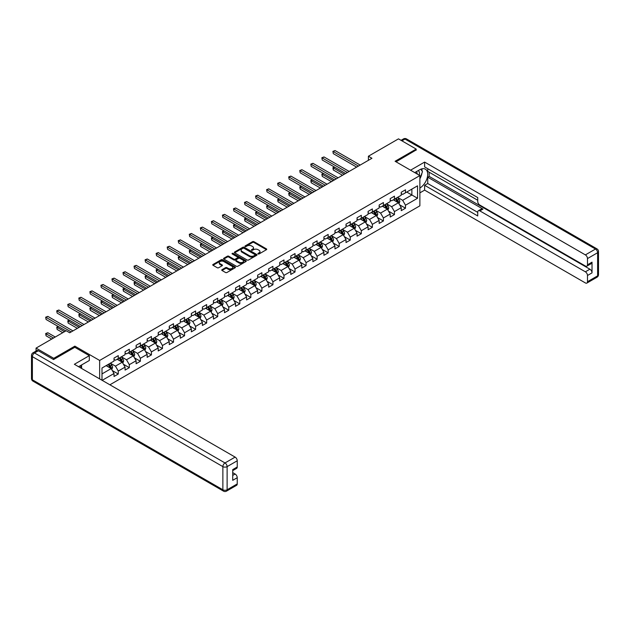 <?xml version="1.0" encoding="UTF-8"?>
<svg xmlns="http://www.w3.org/2000/svg" width="630" height="630" viewBox="0 0 630 630"><rect width="100%" height="100%" fill="white"/><g stroke="black" fill="none" stroke-linecap="round" stroke-linejoin="round"><path stroke-width="0.94" d="M258.087 253.961A0.685 0.394 0 0 0 259.056 253.961L266.443 249.693A0.984 0.567 0 0 0 266.734 249.291A0.984 0.567 0 0 0 266.443 248.889L253.929 241.668A0.984 0.567 0 0 0 252.543 241.668L245.157 245.928A0.685 0.394 0 0 0 246.133 246.495L247.086 245.944A3.142 1.819 0 0 1 251.535 245.944L252.575 246.543A3.142 1.819 0 0 1 253.496 247.826A3.142 1.819 0 0 1 252.575 249.11L251.622 249.661A0.685 0.394 0 0 0 252.591 250.228L253.551 249.677A3.142 1.819 0 0 1 258.001 249.677L259.04 250.275A3.142 1.819 0 0 1 259.962 251.559A3.142 1.819 0 0 1 259.04 252.843L258.087 253.394A0.685 0.394 0 0 0 258.087 253.961L258.087 253.394M222.028 269.679A0.984 0.567 0 0 0 221.736 270.081A0.984 0.567 0 0 0 222.028 270.483L225.54 272.507A0.984 0.567 0 0 0 226.926 272.507L235.132 267.774A0.984 0.567 0 0 0 235.415 267.372A0.984 0.567 0 0 0 235.132 266.97L222.618 259.749A0.984 0.567 0 0 0 221.225 259.749L213.027 264.482A0.984 0.567 0 0 0 212.735 264.884A0.984 0.567 0 0 0 213.027 265.285L217.263 267.734A0.984 0.567 0 0 0 218.657 267.734L222.169 265.71A0.984 0.567 0 0 0 222.453 265.309A0.984 0.567 0 0 0 222.169 264.907L220.067 263.686A2.63 1.52 0 0 1 219.295 262.615A2.63 1.52 0 0 1 220.917 261.214A2.63 1.52 0 0 1 223.784 261.544L232.021 266.301A2.63 1.52 0 0 1 232.793 267.372A2.63 1.52 0 0 1 231.163 268.774A2.63 1.52 0 0 1 228.304 268.443L226.926 267.655A0.984 0.567 0 0 0 225.54 267.655L222.028 269.679L222.028 270.483M74.868 347.327L74.868 346.138L53.763 358.32L36.06 348.106L36.06 351.052M74.868 346.138L99.65 360.447L419.879 175.573L419.879 205.829L109.888 384.796M416.194 150.184L416.194 149.082L395.089 161.264L419.879 175.573M416.194 149.082L398.491 138.86L368.392 156.232L368.392 160.319M36.06 348.106L66.158 330.726L69.702 332.774L371.936 158.28L368.392 156.232M247.157 260.025A0.984 0.567 0 0 0 248.543 260.025L256.749 255.292A0.984 0.567 0 0 0 257.032 254.89A0.984 0.567 0 0 0 256.749 254.489L244.235 247.267A0.984 0.567 0 0 0 242.849 247.267L234.643 252A0.984 0.567 0 0 0 234.352 252.402A0.984 0.567 0 0 0 234.643 252.803L247.157 260.025M232.517 254.111A0.685 0.394 0 0 1 233.218 254.205L245.928 261.537L237.738 266.269A0.984 0.567 0 0 1 236.345 266.269L223.831 259.048L227.343 257.032L227.343 256.213L223.831 258.245A0.984 0.567 0 0 0 223.548 258.647A0.984 0.567 0 0 0 223.831 259.048L223.831 258.245M227.343 257.032A0.984 0.567 0 0 1 228.737 257.032L228.737 256.213A0.984 0.567 0 0 0 227.343 256.213M228.737 256.213L233.809 259.143A0.984 0.567 0 0 0 235.203 259.143L237.526 257.804A0.984 0.567 0 0 0 237.817 257.402A0.984 0.567 0 0 0 237.526 257.001L232.242 253.945A0.685 0.394 0 0 1 233.218 253.386L245.936 260.733A0.984 0.567 0 0 1 246.228 261.135A0.984 0.567 0 0 1 245.936 261.537L245.936 260.733M99.65 378.89L99.65 360.447M112.368 370.613L118.275 374.023L118.275 371.038L125.079 367.117L125.079 370.101L129.323 367.644L129.323 364.66L136.119 360.738L136.119 363.723L140.372 361.266L140.372 358.281L147.168 354.359L147.168 357.344L151.421 354.887L151.421 351.902L158.217 347.981L158.217 350.965L162.469 348.516L162.469 345.531L169.265 341.602L169.265 344.586L173.51 342.137L173.51 339.153L180.314 335.223L180.314 338.208L184.559 335.759L184.559 332.774L191.355 328.844L191.355 331.829L195.607 329.38L195.607 326.395L202.403 322.466L202.403 325.45L206.656 323.001L206.656 320.016L213.452 316.095L213.452 319.079L217.704 316.622L217.704 313.638L224.5 309.716L224.5 312.7L228.745 310.243L228.745 307.259L235.549 303.337L235.549 306.322L239.794 303.865L239.794 300.88L246.59 296.958L246.59 299.943L250.842 297.486L250.842 294.501L257.639 290.58L257.639 293.564L261.891 291.107L261.891 288.123L268.687 284.201L268.687 287.185L272.94 284.736L272.94 281.752L279.736 277.822L279.736 280.807L283.98 278.358L283.98 275.373L290.784 271.443L290.784 274.428L295.029 271.979L295.029 268.994L301.825 265.065L301.825 268.049L306.078 265.6L306.078 262.615L312.874 258.686L312.874 261.67L317.126 259.221L317.126 256.237L323.922 252.315L323.922 255.3L328.175 252.843L328.175 249.858L334.971 245.936L334.971 248.921L339.216 246.464L339.216 243.479L346.02 239.557L346.02 242.542L350.264 240.085L350.264 237.1L357.06 233.179L357.06 236.163L361.313 233.706L361.313 230.722L368.109 226.8L368.109 229.785L372.361 227.328L372.361 224.343L379.158 220.421L379.158 223.406L383.41 220.957L383.41 217.972L390.206 214.042L390.206 217.027L394.451 214.578L394.451 211.593L401.255 207.664L401.255 210.648L405.499 208.199L405.499 205.215L417.54 198.261L417.54 185.834L411.87 189.102L411.87 194.993L417.54 198.261M118.275 374.023L114.03 376.48L114.03 373.495L102.17 380.339M101.989 380.236L101.989 368.014L114.03 361.061L114.03 358.076L118.275 355.627L118.275 358.612L125.079 354.682L125.079 351.697L129.323 349.248L129.323 352.233L136.119 348.311L136.119 345.327L140.372 342.87L140.372 345.854L147.168 341.933L147.168 338.948L151.421 336.491L151.421 339.475L158.217 335.554L158.217 332.569L162.469 330.112L162.469 333.097L169.265 329.175L169.265 326.19L173.51 323.733L173.51 326.718L180.314 322.796L180.314 319.812L184.559 317.355L184.559 320.339L191.355 316.418L191.355 313.433L195.607 310.984L195.607 313.968L202.403 310.039L202.403 307.054L206.656 304.605L206.656 307.59L213.452 303.66L213.452 300.675L217.704 298.226L217.704 301.211L224.5 297.281L224.5 294.297L228.745 291.848L228.745 294.832L235.549 290.902L235.549 287.918L239.794 285.469L239.794 288.453L246.59 284.532L246.59 281.547L250.842 279.09L250.842 282.075L257.639 278.153L257.639 275.168L261.891 272.711L261.891 275.696L268.687 271.774L268.687 268.789L272.94 266.332L272.94 269.317L279.736 265.395L279.736 262.411L283.98 259.954L283.98 262.938L290.784 259.017L290.784 256.032L295.029 253.575L295.029 256.56L301.825 252.638L301.825 249.653L306.078 247.204L306.078 250.189L312.874 246.259L312.874 243.275L317.126 240.825L317.126 243.81L323.922 239.88L323.922 236.896L328.175 234.447L328.175 237.431L334.971 233.502L334.971 230.517L339.216 228.068L339.216 231.052L346.02 227.123L346.02 224.138L350.264 221.689L350.264 224.674L357.06 220.752L357.06 217.767L361.313 215.31L361.313 218.295L368.109 214.373L368.109 211.389L372.361 208.932L372.361 211.916L379.158 207.994L379.158 205.01L383.41 202.553L383.41 205.537L390.206 201.616L390.206 198.631L394.451 196.174L394.451 199.159L401.255 195.237L401.255 192.252L405.499 189.795L405.499 192.78L417.54 185.834M117.148 359.265L122.244 362.211L115.447 366.132L110.344 363.187M114.03 359.431L115.447 360.242L118.275 358.612M115.447 366.132L118.275 371.038M122.244 362.211L125.079 367.117M128.189 352.887L133.292 355.832L126.496 359.754L121.393 356.808M125.079 353.052L126.496 353.871L129.323 352.233M126.496 359.754L129.323 364.66M133.292 355.832L136.119 360.738M139.238 346.508L144.341 349.453L137.537 353.375L132.442 350.438M136.119 346.673L137.537 347.492L140.372 345.854M137.537 353.375L140.372 358.281M144.341 349.453L147.168 354.359M150.286 340.129L155.382 343.074L148.585 346.996L143.49 344.059M147.168 340.294L148.585 341.113L151.421 339.475M148.585 346.996L151.421 351.902M155.382 343.074L158.217 347.981M161.335 333.75L166.43 336.696L159.634 340.625L154.531 337.68M158.217 333.916L159.634 334.735L162.469 333.097M159.634 340.625L162.469 345.531M166.43 336.696L169.265 341.602M172.384 327.372L177.479 330.317L170.683 334.246L165.58 331.301M169.265 327.537L170.683 328.356L173.51 326.718M170.683 334.246L173.51 339.153M177.479 330.317L180.314 335.223M183.424 321.001L188.528 323.938L181.724 327.868L176.628 324.923M180.314 321.158L181.724 321.977L184.559 320.339M181.724 327.868L184.559 332.774M188.528 323.938L191.355 328.844M194.473 314.622L199.576 317.559L192.772 321.489L187.677 318.544M191.355 314.779L192.772 315.599L195.607 313.968M192.772 321.489L195.607 326.395M199.576 317.559L202.403 322.466M205.522 308.243L210.617 311.189L203.821 315.11L198.726 312.165M202.403 308.401L203.821 309.22L206.656 307.59M203.821 315.11L206.656 320.016M210.617 311.189L213.452 316.095M216.57 301.864L221.666 304.81L214.869 308.731L209.766 305.786M213.452 302.03L214.869 302.841L217.704 301.211M214.869 308.731L217.704 313.638M221.666 304.81L224.5 309.716M227.611 295.486L232.714 298.431L225.918 302.353L220.815 299.407M224.5 295.651L225.918 296.47L228.745 294.832M225.918 302.353L228.745 307.259M232.714 298.431L235.549 303.337M238.66 289.107L243.763 292.052L236.959 295.974L231.864 293.029M235.549 289.272L236.959 290.091L239.794 288.453M236.959 295.974L239.794 300.88M243.763 292.052L246.59 296.958M249.708 282.728L254.811 285.673L248.007 289.595L242.912 286.658M246.59 282.894L248.007 283.713L250.842 282.075M248.007 289.595L250.842 294.501M254.811 285.673L257.639 290.58M260.757 276.349L265.852 279.295L259.056 283.216L253.961 280.279M257.639 276.515L259.056 277.334L261.891 275.696M259.056 283.216L261.891 288.123M265.852 279.295L268.687 284.201M271.806 269.971L276.901 272.916L270.105 276.846L265.002 273.9M268.687 270.136L270.105 270.955L272.94 269.317M270.105 276.846L272.94 281.752M276.901 272.916L279.736 277.822M282.846 263.592L287.949 266.537L281.153 270.467L276.05 267.522M279.736 263.757L281.153 264.576L283.98 262.938M281.153 270.467L283.98 275.373M287.949 266.537L290.784 271.443M293.895 257.221L298.998 260.159L292.194 264.088L287.099 261.143M290.784 257.379L292.194 258.198L295.029 256.56M292.194 264.088L295.029 268.994M298.998 260.159L301.825 265.065M304.944 250.842L310.047 253.78L303.243 257.709L298.148 254.764M301.825 251L303.243 251.819L306.078 250.189M303.243 257.709L306.078 262.615M310.047 253.78L312.874 258.686M315.992 244.464L321.087 247.409L314.291 251.331L309.196 248.385M312.874 244.621L314.291 245.44L317.126 243.81M314.291 251.331L317.126 256.237M321.087 247.409L323.922 252.315M327.041 238.085L332.136 241.03L325.34 244.952L320.237 242.007M323.922 238.25L325.34 239.061L328.175 237.431M325.34 244.952L328.175 249.858M332.136 241.03L334.971 245.936M338.082 231.706L343.185 234.651L336.389 238.573L331.286 235.628M334.971 231.871L336.389 232.691L339.216 231.052M336.389 238.573L339.216 243.479M343.185 234.651L346.02 239.557M349.13 225.327L354.233 228.273L347.429 232.194L342.334 229.249M346.02 225.493L347.429 226.312L350.264 224.674M347.429 232.194L350.264 237.1M354.233 228.273L357.06 233.179M360.179 218.949L365.282 221.894L358.478 225.816L353.383 222.878M357.06 219.114L358.478 219.933L361.313 218.295M358.478 225.816L361.313 230.722M365.282 221.894L368.109 226.8M371.227 212.57L376.323 215.515L369.526 219.437L364.431 216.5M368.109 212.735L369.526 213.554L372.361 211.916M369.526 219.437L372.361 224.343M376.323 215.515L379.158 220.421M382.276 206.191L387.371 209.136L380.575 213.066L375.472 210.121M379.158 206.357L380.575 207.175L383.41 205.537M380.575 213.066L383.41 217.972M387.371 209.136L390.206 214.042M393.317 199.812L398.42 202.758L391.624 206.687L386.521 203.742M390.206 199.978L391.624 200.797L394.451 199.159M391.624 206.687L394.451 211.593M398.42 202.758L401.255 207.664M406.775 192.048L411.87 194.993L402.664 200.309L397.569 197.363M401.255 193.599L402.664 194.418L405.499 192.78M402.664 200.309L405.499 205.215M53.763 358.32L53.763 359.431M101.989 373.905L111.195 368.589L106.1 365.644M111.195 368.589L114.03 373.495M399.585 204.782L405.499 208.199M388.545 211.16L394.451 214.578M377.496 217.539L383.41 220.957M366.447 223.918L372.361 227.328M355.399 230.296L361.313 233.706M344.35 236.675L350.264 240.085M333.309 243.054L339.216 246.464M322.261 249.433L328.175 252.843M311.212 255.804L317.126 259.221M300.163 262.182L306.078 265.6M289.115 268.561L295.029 271.979M278.074 274.94L283.98 278.358M267.025 281.319L272.94 284.736M255.977 287.697L261.891 291.107M244.928 294.076L250.842 297.486M233.88 300.455L239.794 303.865M222.839 306.834L228.745 310.243M211.79 313.212L217.704 316.622M200.742 319.583L206.656 323.001M189.693 325.962L195.607 329.38M178.644 332.341L184.559 335.759M167.604 338.719L173.51 342.137M156.555 345.098L162.469 348.516M145.506 351.477L151.421 354.887M134.458 357.856L140.372 361.266M123.409 364.234L129.323 367.644M258.363 254.055L259.04 253.662A3.142 1.819 0 0 0 259.962 252.378L259.962 251.559M253.496 247.826L253.496 248.645A3.142 1.819 0 0 1 252.575 249.929L251.898 250.323M266.427 249.7L253.929 242.487A0.984 0.567 0 0 0 252.543 242.487L245.432 246.59M256.733 255.3L244.235 248.086A0.984 0.567 0 0 0 242.849 248.086L234.659 252.811M255.008 255.174A0.685 0.394 0 0 0 255.008 254.607L244.03 248.267A0.685 0.394 0 0 0 243.054 248.267L242.046 248.85A3.142 1.819 0 0 0 241.125 250.134A3.142 1.819 0 0 0 242.046 251.417L249.551 255.756A3.142 1.819 0 0 0 254 255.756L255.008 255.174L255.008 255.993A0.685 0.394 0 0 0 255.213 255.709L255.213 254.89M241.125 250.134L241.125 250.953A3.142 1.819 0 0 0 242.046 252.236L242.046 251.417M255.008 255.993L254 256.575A3.142 1.819 0 0 1 249.551 256.575L242.046 252.236M228.737 257.032L233.809 259.962A0.984 0.567 0 0 0 235.203 259.962L237.526 258.615A0.984 0.567 0 0 0 237.817 258.213L237.817 257.402M239.077 262.182A2.63 1.52 0 0 0 241.944 262.513A2.63 1.52 0 0 0 243.566 261.111A2.63 1.52 0 0 0 242.794 260.04L239.888 258.363A0.984 0.567 0 0 0 238.502 258.363L236.171 259.71A0.984 0.567 0 0 0 235.888 260.111A0.984 0.567 0 0 0 236.171 260.513L239.077 262.182L239.077 263.001A2.63 1.52 0 0 0 241.944 263.332A2.63 1.52 0 0 0 243.566 261.93L243.566 261.111M235.888 260.111L235.888 260.922A0.984 0.567 0 0 0 236.171 261.324L236.171 260.513M239.077 263.001L236.171 261.324M232.793 267.372L232.793 268.191A2.63 1.52 0 0 1 231.163 269.593A2.63 1.52 0 0 1 228.304 269.262L226.926 268.474A0.984 0.567 0 0 0 225.54 268.474L222.043 270.49M219.295 262.615L219.295 263.434A2.63 1.52 0 0 0 220.067 264.505L220.067 263.686M222.169 264.907L222.169 265.71L220.067 264.505M235.116 267.781L222.618 260.568A0.984 0.567 0 0 0 221.225 260.568L213.042 265.293M398.979 203.726L399.822 201.608A2.654 1.536 -120 0 0 398.971 199.348L397.514 197.395M394.963 200.765L393.97 199.442M334.64 167.163L333.294 167.942L333.294 169.982L342.476 175.282M395.317 198.663L396.782 200.616A2.654 1.536 60 0 1 397.538 202.206L398.388 201.718A2.654 1.536 -120 0 0 397.632 200.127L396.168 198.174M395.506 198.552L397.12 200.718A1.355 0.78 60 0 1 397.373 201.127L398.388 201.718M333.294 169.982L332.9 167.714L344.248 174.266M332.9 167.714L334.483 167.068M358.407 166.084L333.294 151.586L335.065 150.562L360.179 165.068M356.635 167.107L333.294 153.626L332.9 151.357L335.065 150.562M333.294 153.626L332.9 151.357M419.233 175.195A6.513 3.756 120 0 0 418.265 170.572M417.154 173.998A4.457 2.575 120 0 0 416.241 171.762A4.457 2.575 120 0 0 416.225 171.754M420.753 169.21L422.494 171.691L419.879 178.432M80.238 365.731L81.876 368.629M414.745 172.604L419.738 169.722A11.269 6.505 120 0 1 425.368 169.171A11.269 6.505 120 0 1 427.124 178.101A11.269 6.505 120 0 1 419.879 188.039M419.879 192.867L424.62 190.126L424.62 185.299L477.729 215.964L477.729 212.121A3.008 1.733 -120 0 1 478.351 210.743A3.008 1.733 -120 0 1 479.855 210.893L585.372 271.814L589.9 269.199A3.008 1.733 60 0 1 592.027 272.877L592.027 262.167A3.008 1.733 60 0 1 591.405 263.537L586.869 266.159A3.008 1.733 -120 0 0 587.491 264.781L587.491 258.568A3.008 1.733 -120 0 0 585.372 254.89L595.492 249.039L405.003 139.065L401.924 140.837M429.156 172.218L429.156 176.392L427.738 177.203L427.738 183.503L424.62 185.299M427.738 168.706L427.738 171.399L477.729 200.269M586.869 266.159A3.008 1.733 -120 0 1 585.372 266.01L479.855 205.089A3.008 1.733 -120 0 1 477.729 201.411L477.729 197.568L424.62 166.903L424.62 162.083L585.372 254.89M410.563 170.195L424.62 162.083M424.62 190.126L585.372 282.933A3.008 1.733 -120 0 0 586.869 283.083A3.008 1.733 -120 0 0 587.491 281.704L587.491 275.491A3.008 1.733 -120 0 0 585.372 271.814M416.194 149.94L396.05 161.815M427.738 177.203L482.974 209.097L479.855 210.893M429.156 176.392L589.9 269.199M427.738 183.503L477.729 212.365M478.351 210.743L481.47 208.947A3.008 1.733 60 0 1 482.974 209.097M419.879 178.77A11.269 6.505 120 0 0 421.927 173.155M422.108 171.139A11.269 6.505 120 0 0 421.824 168.84M38.328 350.76L34.508 352.965A3.008 1.733 -120 0 0 33.004 352.816L36.823 350.611A3.008 1.733 60 0 1 38.328 350.76L53.55 359.549L74.797 347.287L89.318 355.666L89.318 360.494L79.262 366.298A11.269 6.505 120 0 0 78.577 366.723M89.318 355.666L74.371 364.29L235.124 457.104A3.008 1.733 60 0 1 237.242 460.782L237.242 466.995A3.008 1.733 60 0 1 236.62 468.373L232.714 470.626M81.593 367.66L81.593 364.951M232.714 475.414L235.124 474.028A3.008 1.733 60 0 1 237.242 477.705L237.242 483.919A3.008 1.733 60 0 1 236.62 485.297L226.501 491.14A3.008 1.733 -120 0 0 227.123 489.77L237.242 483.919M237.242 466.995L232.714 469.61L232.714 480.32L237.242 477.705M235.124 474.028L232.714 472.634M387.93 210.105L388.773 207.987A2.654 1.536 -120 0 0 387.93 205.726L386.466 203.773M383.914 207.144L382.922 205.821M323.592 173.541L322.245 174.313L322.245 176.361L331.427 181.661M384.268 205.041L385.733 206.994A2.654 1.536 60 0 1 386.489 208.585L387.34 208.097A2.654 1.536 -120 0 0 386.584 206.498L385.119 204.553M384.457 204.931L386.08 207.097A1.355 0.78 60 0 1 386.324 207.506L387.34 208.097M322.245 176.361L321.851 174.093L333.199 180.645M321.851 174.093L323.434 173.447M376.882 216.484L377.724 214.365A2.654 1.536 -120 0 0 376.882 212.105L375.417 210.152M372.873 213.523L371.881 212.192M312.543 179.92L311.196 180.692L311.196 182.739L320.379 188.039M373.22 211.42L374.685 213.373A2.654 1.536 60 0 1 375.441 214.964L376.291 214.476A2.654 1.536 -120 0 0 375.535 212.877L374.07 210.932M373.409 211.31L375.031 213.475A1.355 0.78 60 0 1 375.275 213.885L376.291 214.476M311.196 182.739L310.81 180.471L322.15 187.015M310.81 180.471L312.385 179.826M347.358 172.463L322.245 157.965L324.017 156.941L349.13 171.439M345.594 173.486L322.245 160.004L321.851 157.736L324.017 156.941M322.245 160.004L321.851 157.736M336.318 178.841L311.196 164.343L312.968 163.32L338.082 177.817M334.546 179.865L311.196 166.383L310.81 164.115L312.968 163.32M311.196 166.383L310.81 164.115M365.841 222.862L366.684 220.744A2.654 1.536 -120 0 0 365.833 218.484L364.368 216.531M361.825 219.901L360.832 218.571M301.494 186.299L300.148 187.071L300.148 189.118L309.338 194.418M362.179 217.799L363.636 219.752A2.654 1.536 60 0 1 364.4 221.343L365.25 220.854A2.654 1.536 -120 0 0 364.486 219.256L363.03 217.303M362.36 217.689L363.982 219.854A1.355 0.78 60 0 1 364.227 220.264L365.25 220.854M300.148 189.118L299.762 186.85L311.102 193.394M299.762 186.85L301.337 186.204M354.792 229.241L355.635 227.115A2.654 1.536 -120 0 0 354.784 224.855L353.328 222.91M350.776 226.28L349.784 224.949M290.446 192.67L289.107 193.449L289.107 195.497L298.289 200.797M351.13 224.178L352.587 226.123A2.654 1.536 60 0 1 353.351 227.721L354.202 227.233A2.654 1.536 -120 0 0 353.438 225.634L351.981 223.681M351.312 224.067L352.934 226.233A1.355 0.78 60 0 1 353.178 226.643L354.202 227.233M289.107 195.497L288.713 193.229L300.061 199.773M288.713 193.229L290.296 192.583M343.744 235.62L344.586 233.494A2.654 1.536 -120 0 0 343.736 231.234L342.279 229.288M339.727 232.651L338.735 231.328M279.405 199.048L278.058 199.828L278.058 201.876L287.241 207.175M340.082 230.556L341.547 232.501A2.654 1.536 60 0 1 342.303 234.1L343.153 233.612A2.654 1.536 -120 0 0 342.397 232.013L340.932 230.06M340.271 230.446L341.885 232.612A1.355 0.78 60 0 1 342.137 233.021L343.153 233.612M278.058 201.876L277.665 199.6L289.012 206.152M277.665 199.6L279.248 198.962M325.269 185.22L300.148 170.722L301.92 169.698L327.041 184.196M323.497 186.244L300.148 172.762L299.762 170.494L301.92 169.698M300.148 172.762L299.762 170.494M314.22 191.599L289.107 177.093L290.871 176.077L315.992 190.575M312.448 192.623L289.107 179.14L288.713 176.873L290.871 176.077M289.107 179.14L288.713 176.873M303.172 197.977L278.058 183.472L279.83 182.456L304.944 196.954M301.4 199.001L278.058 185.519L277.665 183.251L279.83 182.456M278.058 185.519L277.665 183.251M332.695 241.999L333.538 239.873A2.654 1.536 -120 0 0 332.695 237.612L331.23 235.659M328.679 239.03L327.687 237.707M268.356 205.427L267.01 206.207L267.01 208.254L276.192 213.554M329.033 236.927L330.498 238.88A2.654 1.536 60 0 1 331.254 240.479L332.105 239.991A2.654 1.536 -120 0 0 331.349 238.392L329.884 236.439M329.222 236.825L330.844 238.99A1.355 0.78 60 0 1 331.089 239.4L332.105 239.991M267.01 208.254L266.616 205.978L277.964 212.53M266.616 205.978L268.199 205.341M292.123 204.356L267.01 189.851L268.782 188.827L293.895 203.332M290.359 205.372L267.01 191.898L266.616 189.63L268.782 188.827M267.01 191.898L266.616 189.63M321.647 248.377L322.489 246.251A2.654 1.536 -120 0 0 321.647 243.991L320.182 242.038M317.638 245.409L316.646 244.086M257.308 211.806L255.961 212.586L255.961 214.625L265.143 219.933M317.985 243.306L319.449 245.259A2.654 1.536 60 0 1 320.213 246.858L321.056 246.361A2.654 1.536 -120 0 0 320.3 244.771L318.835 242.818M318.174 243.204L319.796 245.369A1.355 0.78 60 0 1 320.04 245.779L321.056 246.361M255.961 214.625L255.575 212.357L266.915 218.909M255.575 212.357L257.15 211.719M281.082 210.735L255.961 196.229L257.733 195.206L282.846 209.711M279.31 211.751L255.961 198.277L255.575 196.009L257.733 195.206M255.961 198.277L255.575 196.009M310.606 254.748L311.448 252.63A2.654 1.536 -120 0 0 310.598 250.37L309.133 248.417M306.589 251.787L305.597 250.464M246.259 218.185L244.912 218.964L244.912 221.004L254.103 226.312M306.944 249.685L308.401 251.638A2.654 1.536 60 0 1 309.165 253.236L310.015 252.74A2.654 1.536 -120 0 0 309.251 251.15L307.794 249.196M307.125 249.582L308.747 251.748A1.355 0.78 60 0 1 308.991 252.157L310.015 252.74M244.912 221.004L244.527 218.736L255.867 225.288M244.527 218.736L246.102 218.098M270.034 217.106L244.912 202.608L246.684 201.584L271.806 216.09M268.262 218.13L244.912 204.655L244.527 202.38L246.684 201.584M244.912 204.655L244.527 202.38M299.557 261.127L300.4 259.009A2.654 1.536 -120 0 0 299.549 256.749L298.092 254.796M295.541 258.166L294.549 256.843M235.21 224.564L233.872 225.343L233.872 227.383L243.054 232.691M295.895 256.064L297.352 258.017A2.654 1.536 60 0 1 298.116 259.615L298.966 259.119A2.654 1.536 -120 0 0 298.203 257.528L296.746 255.575M296.076 255.961L297.699 258.119A1.355 0.78 60 0 1 297.943 258.536L298.966 259.119M233.872 227.383L233.478 225.115L244.826 231.667M233.478 225.115L235.061 224.477M258.985 223.485L233.872 208.987L235.636 207.963L260.757 222.469M257.213 224.508L233.872 211.034L233.478 208.758L235.636 207.963M233.872 211.034L233.478 208.758M288.509 267.506L289.351 265.387A2.654 1.536 -120 0 0 288.501 263.127L287.044 261.174M284.492 264.545L283.5 263.222M224.17 230.942L222.823 231.722L222.823 233.761L232.005 239.061M284.847 262.442L286.311 264.395A2.654 1.536 60 0 1 287.067 265.986L287.918 265.498A2.654 1.536 -120 0 0 287.162 263.899L285.697 261.954M285.036 262.332L286.65 264.498A1.355 0.78 60 0 1 286.902 264.907L287.918 265.498M222.823 233.761L222.429 231.493L233.777 238.045M222.429 231.493L224.012 230.848M247.936 229.863L222.823 215.365L224.595 214.342L249.708 228.848M246.165 230.887L222.823 217.405L222.429 215.137L224.595 214.342M222.823 217.405L222.429 215.137M277.46 273.885L278.302 271.766A2.654 1.536 -120 0 0 277.46 269.506L275.995 267.553M273.444 270.924L272.451 269.601M213.121 237.321L211.775 238.093L211.775 240.14L220.957 245.44M273.798 268.821L275.263 270.774A2.654 1.536 60 0 1 276.019 272.365L276.869 271.877A2.654 1.536 -120 0 0 276.113 270.278L274.649 268.333M273.987 268.711L275.609 270.876A1.355 0.78 60 0 1 275.853 271.286L276.869 271.877M211.775 240.14L211.381 237.872L222.729 244.424M211.381 237.872L212.964 237.226M236.888 236.242L211.775 221.744L213.546 220.72L238.66 235.218M235.124 237.266L211.775 223.784L211.381 221.516L213.546 220.72M211.775 223.784L211.381 221.516M266.411 280.263L267.254 278.145A2.654 1.536 -120 0 0 266.411 275.885L264.947 273.932M262.403 277.302L261.411 275.971M202.073 243.7L200.726 244.471L200.726 246.519L209.908 251.819M262.749 275.2L264.214 277.153A2.654 1.536 60 0 1 264.978 278.743L265.821 278.255A2.654 1.536 -120 0 0 265.065 276.657L263.6 274.712M262.938 275.089L264.561 277.255A1.355 0.78 60 0 1 264.805 277.665L265.821 278.255M200.726 246.519L200.34 244.251L211.68 250.795M200.34 244.251L201.915 243.605M225.847 242.621L200.726 228.123L202.498 227.099L227.611 241.597M224.075 243.645L200.726 230.163L200.34 227.895L202.498 227.099M200.726 230.163L200.34 227.895M255.37 286.642L256.213 284.524A2.654 1.536 -120 0 0 255.363 282.264L253.898 280.311M251.354 283.681L250.362 282.35M191.024 250.078L189.677 250.85L189.677 252.898L198.867 258.198M251.709 281.579L253.166 283.524A2.654 1.536 60 0 1 253.929 285.122L254.78 284.634A2.654 1.536 -120 0 0 254.016 283.035L252.559 281.082M251.89 281.468L253.512 283.634A1.355 0.78 60 0 1 253.756 284.043L254.78 284.634M189.677 252.898L189.291 250.63L200.631 257.174M189.291 250.63L190.866 249.984M214.798 249L189.677 234.502L191.449 233.478L216.57 247.976M213.027 250.023L189.677 236.541L189.291 234.273L191.449 233.478M189.677 236.541L189.291 234.273M244.322 293.021L245.164 290.895A2.654 1.536 -120 0 0 244.314 288.635L242.857 286.689M240.306 290.06L239.313 288.729M179.975 256.449L178.636 257.229L178.636 259.276L187.819 264.576M240.66 287.957L242.117 289.902A2.654 1.536 60 0 1 242.881 291.501L243.731 291.013A2.654 1.536 -120 0 0 242.967 289.414L241.511 287.461M240.841 287.847L242.463 290.013A1.355 0.78 60 0 1 242.707 290.422L243.731 291.013M178.636 259.276L178.243 257.009L189.591 263.553M178.243 257.009L179.826 256.363M203.75 255.378L178.636 240.873L180.4 239.857L205.522 254.355M201.978 256.402L178.636 242.92L178.243 240.652L180.4 239.857M178.636 242.92L178.243 240.652M233.273 299.4L234.116 297.273A2.654 1.536 -120 0 0 233.265 295.013L231.809 293.068M229.257 296.431L228.265 295.108M168.935 262.828L167.588 263.608L167.588 265.655L176.77 270.955M229.611 294.336L231.076 296.281A2.654 1.536 60 0 1 231.832 297.88L232.683 297.392A2.654 1.536 -120 0 0 231.927 295.793L230.462 293.84M229.8 294.226L231.415 296.391A1.355 0.78 60 0 1 231.667 296.801L232.683 297.392M167.588 265.655L167.194 263.379L178.542 269.931M167.194 263.379L168.777 262.741M192.701 261.757L167.588 247.251L169.36 246.236L194.473 260.733M190.929 262.781L167.588 249.299L167.194 247.031L169.36 246.236M167.588 249.299L167.194 247.031M222.225 305.778L223.067 303.652A2.654 1.536 -120 0 0 222.225 301.392L220.76 299.439M218.208 302.809L217.216 301.486M157.886 269.207L156.539 269.986L156.539 272.026L165.721 277.334M218.563 300.707L220.027 302.66A2.654 1.536 60 0 1 220.784 304.259L221.634 303.77A2.654 1.536 -120 0 0 220.878 302.172L219.413 300.219M218.752 300.605L220.374 302.77A1.355 0.78 60 0 1 220.618 303.18L221.634 303.77M156.539 272.026L156.145 269.758L167.493 276.31M156.145 269.758L157.728 269.12M181.653 268.136L156.539 253.63L158.311 252.606L183.424 267.112M179.889 269.152L156.539 255.678L156.145 253.41L158.311 252.606M156.539 255.678L156.145 253.41M211.176 312.157L212.019 310.031A2.654 1.536 -120 0 0 211.176 307.771L209.711 305.818M207.168 309.188L206.175 307.865M146.837 275.586L145.491 276.365L145.491 278.405L154.673 283.713M207.514 307.086L208.979 309.039A2.654 1.536 60 0 1 209.743 310.637L210.585 310.141A2.654 1.536 -120 0 0 209.829 308.55L208.365 306.597M207.703 306.983L209.325 309.149A1.355 0.78 60 0 1 209.57 309.558L210.585 310.141M145.491 278.405L145.105 276.137L156.445 282.689M145.105 276.137L146.68 275.499M170.612 274.515L145.491 260.009L147.262 258.985L172.384 273.491M168.84 275.53L145.491 262.056L145.105 259.788L147.262 258.985M145.491 262.056L145.105 259.788M200.135 318.528L200.978 316.41A2.654 1.536 -120 0 0 200.127 314.149L198.663 312.197M196.119 315.567L195.127 314.244M135.789 281.964L134.442 282.744L134.442 284.784L143.632 290.091M196.473 313.464L197.93 315.417A2.654 1.536 60 0 1 198.694 317.016L199.545 316.52A2.654 1.536 -120 0 0 198.781 314.929L197.324 312.976M196.654 313.362L198.277 315.528A1.355 0.78 60 0 1 198.521 315.937L199.545 316.52M134.442 284.784L134.056 282.516L145.396 289.068M134.056 282.516L135.631 281.878M159.563 280.885L134.442 266.388L136.214 265.364L161.335 279.87M157.791 281.909L134.442 268.435L134.056 266.159L136.214 265.364M134.442 268.435L134.056 266.159M189.087 324.907L189.929 322.788A2.654 1.536 -120 0 0 189.079 320.528L187.622 318.575M185.07 321.946L184.078 320.623M124.74 288.343L123.401 289.123L123.401 291.162L132.584 296.47M185.425 319.843L186.882 321.796A2.654 1.536 60 0 1 187.645 323.395L188.496 322.899A2.654 1.536 -120 0 0 187.732 321.308L186.275 319.355M185.606 319.741L187.228 321.898A1.355 0.78 60 0 1 187.472 322.316L188.496 322.899M123.401 291.162L123.007 288.894L134.355 295.446M123.007 288.894L124.59 288.257M148.515 287.264L123.401 272.766L125.165 271.743L150.286 286.248M146.743 288.288L123.401 274.806L123.007 272.538L125.165 271.743M123.401 274.806L123.007 272.538M178.038 331.286L178.881 329.167A2.654 1.536 -120 0 0 178.03 326.907L176.573 324.954M174.022 328.325L173.029 327.002M113.699 294.722L112.353 295.494L112.353 297.541L121.535 302.841M174.376 326.222L175.841 328.175A2.654 1.536 60 0 1 176.597 329.766L177.447 329.277A2.654 1.536 -120 0 0 176.691 327.679L175.227 325.734M174.565 326.112L176.179 328.277A1.355 0.78 60 0 1 176.431 328.687L177.447 329.277M112.353 297.541L111.959 295.273L123.307 301.825M111.959 295.273L113.542 294.627M137.466 293.643L112.353 279.145L114.124 278.121L139.238 292.619M135.694 294.667L112.353 281.185L111.959 278.917L114.124 278.121M112.353 281.185L111.959 278.917M166.989 337.664L167.832 335.546A2.654 1.536 -120 0 0 166.989 333.286L165.525 331.333M162.973 334.703L161.981 333.38M102.651 301.101L101.304 301.872L101.304 303.92L110.486 309.22M163.327 332.601L164.792 334.554A2.654 1.536 60 0 1 165.548 336.144L166.399 335.656A2.654 1.536 -120 0 0 165.643 334.058L164.178 332.112M163.516 332.49L165.139 334.656A1.355 0.78 60 0 1 165.383 335.065L166.399 335.656M101.304 303.92L100.91 301.652L112.258 308.204M100.91 301.652L102.493 301.006M126.425 300.022L101.304 285.524L103.076 284.5L128.189 298.998M124.653 301.045L101.304 287.564L100.91 285.295L103.076 284.5M101.304 287.564L100.91 285.295M155.941 344.043L156.783 341.925A2.654 1.536 -120 0 0 155.941 339.664L154.476 337.711M151.932 341.082L150.94 339.751M91.602 307.479L90.255 308.251L90.255 310.299L99.438 315.599M152.279 338.979L153.744 340.932A2.654 1.536 60 0 1 154.507 342.523L155.35 342.035A2.654 1.536 -120 0 0 154.594 340.436L153.129 338.491M152.468 338.869L154.09 341.035A1.355 0.78 60 0 1 154.334 341.444L155.35 342.035M90.255 310.299L89.87 308.031L101.21 314.575M89.87 308.031L91.445 307.385M115.377 306.4L90.255 291.903L92.027 290.879L117.148 305.377M113.605 307.424L90.255 293.942L89.87 291.674L92.027 290.879M90.255 293.942L89.87 291.674M144.9 350.422L145.743 348.295A2.654 1.536 -120 0 0 144.892 346.043L143.427 344.09M140.884 347.461L139.891 346.13M80.553 313.858L79.207 314.63L79.207 316.677L88.397 321.977M141.238 345.358L142.695 347.303A2.654 1.536 60 0 1 143.459 348.902L144.309 348.414A2.654 1.536 -120 0 0 143.546 346.815L142.089 344.862M141.419 345.248L143.041 347.413A1.355 0.78 60 0 1 143.286 347.823L144.309 348.414M79.207 316.677L78.821 314.409L90.161 320.954M78.821 314.409L80.396 313.764M104.328 312.779L79.207 298.274L80.979 297.258L106.1 311.755M102.556 313.803L79.207 300.321L78.821 298.053L80.979 297.258M79.207 300.321L78.821 298.053M133.851 356.8L134.694 354.674A2.654 1.536 -120 0 0 133.844 352.414L132.387 350.469M129.835 353.839L128.843 352.509M69.505 320.229L68.166 321.009L68.166 323.056L77.348 328.356M130.189 351.737L131.646 353.682A2.654 1.536 60 0 1 132.41 355.281L133.261 354.792A2.654 1.536 -120 0 0 132.497 353.194L131.04 351.241M130.371 351.627L131.993 353.792A1.355 0.78 60 0 1 132.237 354.202L133.261 354.792M68.166 323.056L67.772 320.788L79.12 327.332M67.772 320.788L69.355 320.142M93.279 319.158L68.166 304.652L69.93 303.636L95.051 318.134M91.507 320.182L68.166 306.7L67.772 304.432L69.93 303.636M68.166 306.7L67.772 304.432M122.803 363.179L123.645 361.053A2.654 1.536 -120 0 0 122.795 358.793L121.338 356.848M118.787 360.21L117.794 358.887M58.464 326.608L57.117 327.387L57.117 329.435L62.756 332.687M119.141 358.116L120.606 360.061A2.654 1.536 60 0 1 121.362 361.659L122.212 361.171A2.654 1.536 -120 0 0 121.456 359.572L119.991 357.62M119.33 358.005L120.944 360.171A1.355 0.78 60 0 1 121.196 360.58L122.212 361.171M57.117 329.435L56.724 327.159L64.528 331.671M56.724 327.159L58.306 326.521M82.231 325.537L57.117 311.031L58.889 310.007L84.003 324.513M80.459 326.56L57.117 313.079L56.724 310.81L58.889 310.007M57.117 313.079L56.724 310.81M111.754 369.558L112.597 367.432A2.654 1.536 -120 0 0 111.754 365.172L110.289 363.219M107.738 366.589L106.746 365.266M55.251 337.026L47.841 332.742L46.069 333.766L46.069 335.806L51.715 339.066M108.092 364.486L109.557 366.44A2.654 1.536 60 0 1 110.313 368.038L111.163 367.55A2.654 1.536 -120 0 0 110.407 365.951L108.943 363.998M108.281 364.384L109.903 366.55A1.355 0.78 60 0 1 110.148 366.959L111.163 367.55M46.069 335.806L45.675 333.538L53.479 338.042M45.675 333.538L47.841 332.742M71.19 331.916L46.069 317.41L47.841 316.386L72.954 330.892M65.874 330.892L46.069 319.457L45.675 317.189L47.841 316.386M46.069 319.457L45.675 317.189M259.04 253.662L259.04 252.843M251.622 250.228L251.622 249.661M252.575 249.929L252.575 249.11M245.157 246.495L245.157 245.928M252.543 242.487L252.543 241.668M253.929 242.487L253.929 241.668M266.443 249.693L266.443 248.889M234.643 252.803L234.643 252M242.849 248.086L242.849 247.267M244.235 248.086L244.235 247.267M256.749 255.292L256.749 254.489M249.551 256.575L249.551 255.756M254 256.575L254 255.756M233.809 259.962L233.809 259.143M235.203 259.962L235.203 259.143M237.526 258.615L237.526 257.804M233.218 254.205L233.218 253.386M225.54 268.474L225.54 267.655M226.926 268.474L226.926 267.655M228.304 269.262L228.304 268.443M213.027 265.285L213.027 264.482M221.225 260.568L221.225 259.749M222.618 260.568L222.618 259.749M235.132 267.774L235.132 266.97M398.16 202.608L399.806 201.655M397.632 200.127L398.971 199.348M395.742 201.214L396.782 200.616M587.491 264.781L592.027 262.167M592.027 272.877L587.491 275.491M587.491 281.704L597.618 275.861L597.618 252.717L587.491 258.568M597.618 275.861A3.008 1.733 60 0 1 596.996 277.239A3.008 3.008 0 0 0 598.5 274.633A3.008 1.733 180 0 1 597.618 275.861M597.618 252.717A3.008 1.733 0 0 0 598.5 251.496A3.008 3.008 0 0 0 596.996 248.889A3.008 1.733 -60 0 0 595.492 249.039A3.008 1.733 60 0 1 597.618 252.717M401.042 140.332L403.499 138.915A3.008 1.733 60 0 1 405.003 139.065A3.008 1.733 -60 0 1 406.508 138.915L596.996 248.889M33.004 352.816A3.008 3.008 0 0 0 31.5 355.422A3.008 1.733 180 0 0 32.382 356.651A3.008 1.733 -60 0 1 34.508 352.965L224.997 462.948A3.008 1.733 -60 0 0 222.87 466.625L32.382 356.651L32.382 379.788L222.87 489.77L222.87 466.625A3.008 1.733 -0 0 0 227.123 466.625L227.123 489.77A3.008 1.733 180 0 1 222.87 489.77A3.008 1.733 -60 0 0 223.493 491.14A3.008 3.008 0 0 0 226.501 491.14M237.242 460.782L227.123 466.625A3.008 1.733 -120 0 0 224.997 462.948L235.124 457.104M33.004 381.166A3.008 1.733 -60 0 1 32.382 379.788A3.008 1.733 -0 0 1 31.5 378.559A3.008 3.008 0 0 0 33.004 381.166L223.493 491.14M387.111 208.987L388.757 208.034M386.584 206.498L387.93 205.726M384.694 207.593L385.733 206.994M376.063 215.365L377.709 214.413M375.535 212.877L376.882 212.105M373.645 213.972L374.685 213.373M365.014 221.744L366.66 220.791M364.486 219.256L365.833 218.484M362.596 220.35L363.636 219.752M353.966 228.123L355.619 227.17M353.438 225.634L354.784 224.855M351.556 226.721L352.587 226.123M342.925 234.502L344.571 233.549M342.397 232.013L343.736 231.234M340.507 233.1L341.547 232.501M331.876 240.873L333.522 239.928M331.349 238.392L332.695 237.612M329.459 239.479L330.498 238.88M320.827 247.251L322.473 246.306M320.3 244.771L321.647 243.991M318.41 245.857L319.449 245.259M309.779 253.63L311.425 252.685M309.251 251.15L310.598 250.37M307.361 252.236L308.401 251.638M298.73 260.009L300.384 259.056M298.203 257.528L299.549 256.749M296.32 258.615L297.352 258.017M287.69 266.388L289.335 265.435M287.162 263.899L288.501 263.127M285.272 264.994L286.311 264.395M276.641 272.766L278.287 271.814M276.113 270.278L277.46 269.506M274.223 271.373L275.263 270.774M265.592 279.145L267.238 278.192M265.065 276.657L266.411 275.885M263.175 277.751L264.214 277.153M254.544 285.524L256.19 284.571M254.016 283.035L255.363 282.264M252.126 284.13L253.166 283.524M243.495 291.903L245.149 290.95M242.967 289.414L244.314 288.635M241.085 290.501L242.117 289.902M232.454 298.281L234.1 297.329M231.927 295.793L233.265 295.013M230.037 296.88L231.076 296.281M221.406 304.652L223.052 303.707M220.878 302.172L222.225 301.392M218.988 303.258L220.027 302.66M210.357 311.031L212.003 310.086M209.829 308.55L211.176 307.771M207.939 309.637L208.979 309.039M199.308 317.41L200.954 316.465M198.781 314.929L200.127 314.149M196.891 316.016L197.93 315.417M188.26 323.788L189.913 322.836M187.732 321.308L189.079 320.528M185.85 322.395L186.882 321.796M177.219 330.167L178.865 329.214M176.691 327.679L178.03 326.907M174.801 328.773L175.841 328.175M166.17 336.546L167.816 335.593M165.643 334.058L166.989 333.286M163.753 335.152L164.792 334.554M155.122 342.925L156.768 341.972M154.594 340.436L155.941 339.664M152.704 341.531L153.744 340.932M144.073 349.303L145.719 348.351M143.546 346.815L144.892 346.043M141.655 347.91L142.695 347.303M133.024 355.682L134.678 354.729M132.497 353.194L133.844 352.414M130.615 354.28L131.646 353.682M121.984 362.061L123.63 361.108M121.456 359.572L122.795 358.793M119.566 360.659L120.606 360.061M110.935 368.432L112.581 367.487M110.407 365.951L111.754 365.172M108.518 367.038L109.557 366.44M586.869 283.083L596.996 277.239M598.5 274.633L598.5 251.496M406.508 138.915A3.008 3.008 0 0 0 403.499 138.915M31.5 355.422L31.5 378.559"/></g></svg>
